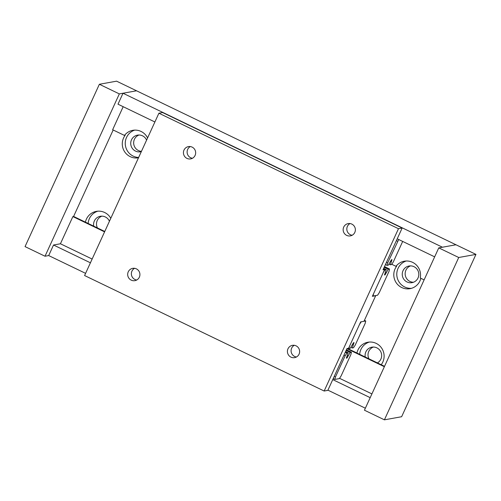 <?xml version="1.0" encoding="UTF-8"?>
<svg xmlns="http://www.w3.org/2000/svg" width="501" height="501" viewBox="0 0 501 501"><rect width="100%" height="100%" fill="white"/><g stroke="black" fill="none" stroke-linecap="round" stroke-linejoin="round"><path stroke-width="0.75" d="M146.586 140.111A8.448 8.273 -100.2 0 0 130.792 142.322A8.448 8.273 -100.2 0 0 141.345 151.571M138.996 135.007A8.448 8.273 -100.2 0 0 141.445 151.346M138.495 157.79A14.022 13.734 79.8 0 1 125.175 135.301L124.455 135.427A14.022 13.734 79.8 0 1 147.582 137.944M134.681 130.116A14.022 13.734 -100.2 0 0 138.645 157.458M377.403 362.899A8.448 8.273 -100.2 0 0 371.861 347.18A8.448 8.273 -100.2 0 0 365.235 357.031M373.351 347.055A8.448 8.273 -100.2 0 0 368.949 358.822M347.481 348.471L356.931 353.023A14.022 13.734 79.8 0 1 376.163 343.373A14.022 13.734 79.8 0 1 381.211 364.728L384.536 366.331M369.394 342.051A14.022 13.734 -100.2 0 0 359.662 354.345M109.431 221.273A8.448 8.273 -100.2 0 0 93.718 226.145M101.835 216.169A8.448 8.273 -100.2 0 0 97.432 227.936M154.89 121.981L117.992 104.195L123.008 93.236L136.554 90.794L119.332 93.9L45.015 256.23L48.691 255.566L53.526 245.014L60.427 243.768L72.877 216.576L73.597 216.445L85.414 222.143A14.022 13.734 79.8 0 1 110.79 218.304M97.877 211.171A14.022 13.734 -100.2 0 0 88.145 223.465M414.02 266.701A8.448 8.273 -100.2 0 0 402.309 273.208A8.448 8.273 -100.2 0 0 412.029 282.645A8.448 8.273 -100.2 0 0 414.02 266.701M410.507 265.887A8.448 8.273 -100.2 0 0 413.463 282.251M420.871 278.312A14.022 13.734 79.8 0 1 401.733 287.536A14.022 13.734 79.8 0 1 396.692 266.181L395.972 266.313A14.022 13.734 79.8 0 1 420.251 278.017L424.115 279.877M406.198 261.002A14.022 13.734 -100.2 0 0 411.503 288.319M85.414 222.143L104.759 231.468M356.931 353.023L381.211 364.728M391.763 264.284L395.972 266.313M73.597 216.445L113.176 129.991M123.008 93.236L442.439 247.218L455.985 244.77L438.763 247.882L364.446 410.206L384.411 419.832L401.633 416.726L475.95 254.395L116.589 81.168L99.367 84.274L25.05 246.605L45.015 256.23M124.455 135.427L112.637 129.734L123.183 106.694M60.427 243.768L92.134 259.048M339.553 378.318L371.905 393.911M53.526 245.014L90.418 262.8M332.758 379.614L370.189 397.662M72.877 216.576L104.584 231.863M346.917 348.677L384.355 366.719M397.224 238.795L434.661 256.844M48.691 255.566L85.59 273.352M327.923 390.166L365.361 408.215M186.961 158.391A6.25 6.118 79.8 0 1 188.432 146.605A6.25 6.118 79.8 0 1 195.615 153.588A6.25 6.118 79.8 0 1 186.961 158.391M190.324 146.568A6.25 6.118 -100.2 0 0 192.44 158.272M290.937 357.125A6.25 6.118 79.8 0 1 292.409 345.339A6.25 6.118 79.8 0 1 299.592 352.322A6.25 6.118 79.8 0 1 290.937 357.125M294.3 345.302A6.25 6.118 -100.2 0 0 296.417 357.006M131.218 280.14A6.25 6.118 79.8 0 1 132.696 268.348A6.25 6.118 79.8 0 1 139.873 275.331A6.25 6.118 79.8 0 1 131.218 280.14M134.587 268.311A6.25 6.118 -100.2 0 0 136.698 280.021M346.673 235.382A6.25 6.118 79.8 0 1 348.151 223.596A6.25 6.118 79.8 0 1 355.328 230.573A6.25 6.118 79.8 0 1 346.673 235.382M350.042 223.552A6.25 6.118 -100.2 0 0 352.153 235.263M383.014 269.832L384.63 269.544L372.368 296.323L375.687 295.728L363.983 321.291L360.664 321.892L348.59 348.27L346.974 348.564L327.836 390.36L324.16 391.024L398.477 228.7L402.153 228.036L383.014 269.832M398.477 228.7L158.905 113.213L162.581 112.55L402.153 228.036M383.422 268.956L384.63 269.544M158.905 113.213L84.588 275.544L324.16 391.024M119.332 93.9L99.367 84.274M402.685 241.426L393.304 261.929L391.582 264.566L390.304 264.797L392.001 259.65L391.419 259.756L388.331 265.154L387.048 265.38L387.649 262.95L398.715 239.516M385.413 264.597L387.048 265.38M386.44 262.361L387.649 262.95M396.379 240.649L397.594 241.238M388.976 264.159L390.304 264.797M390.636 261.466L391.068 261.679M350.844 354.658L341.093 375.963L339.371 378.599L334.843 379.42L335.445 376.984L345.195 355.679L346.917 353.042L348.195 352.81L346.36 358.171L346.986 358.058L350.168 352.453L351.445 352.222L350.844 354.658M333.209 378.631L334.843 379.42M334.23 376.395L335.445 376.984M343.98 355.09L345.195 355.679M345.283 352.253L346.917 353.042M345.602 351.558L348.195 352.81M346.517 357.833L346.986 358.058M347.562 355.366L348.101 355.622M346.091 350.487L350.168 352.453M346.41 349.792L351.445 352.222M389.052 271.285L379.295 292.59L377.572 295.227L373.045 296.041L373.533 293.786L383.284 272.481L385.006 269.845L386.284 269.613L384.492 274.974L385.075 274.867L388.256 269.256L389.534 269.031L389.052 271.285M384.636 274.654L385.075 274.867M385.726 272.212L386.19 272.431M384.179 267.296L388.256 269.256M384.499 266.601L389.534 269.031M372.6 295.828L373.045 296.041M384.586 269.644L385.006 269.845M383.691 268.367L386.284 269.613M354.05 342.628L353.468 342.728L350.243 348.345L348.959 348.577L349.56 346.141L359.505 324.429L361.227 321.792L365.755 320.972L365.154 323.408L355.215 345.12L353.493 347.757L352.216 347.988L354.05 342.628M348.402 348.301L348.959 348.577M364.421 320.333L365.755 320.972M350.907 347.362L352.216 347.988M352.497 344.851L352.936 345.057M475.95 254.395L458.728 257.501L384.411 419.832M458.728 257.501L438.763 247.882"/></g></svg>
